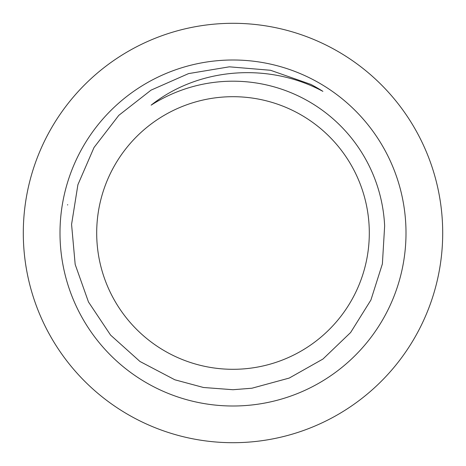 <?xml version="1.0" encoding="UTF-8"?>
<svg xmlns="http://www.w3.org/2000/svg" width="466" height="466" viewBox="0 0 466 466"><rect width="100%" height="100%" fill="white"/><g stroke="black" fill="none" stroke-linecap="round" stroke-linejoin="round"><path stroke-width="0.7" d="M310.723 84.329A167.76 167.76 0 0 1 322.891 91.353C269.162 62.432 199.075 67.081 151.124 105.17A151.8 151.8 0 0 1 384.642 226.01L382.388 263.89L370.907 300.028L350.618 332.52L322.955 359.041L289.24 378.066L251.931 388.219L233 389.722L203.456 387.485L174.855 379.79L139.963 361.476L110.582 335.101L88.47 301.962L75.177 264.443L71.572 224.396L77.904 184.711L94.027 147.495L118.807 115.341L151.054 90.136L188.549 73.605L229.348 66.824L270.507 70.267L310.717 84.346M233 369.305A136.305 136.305 0 0 0 351.044 164.847A136.305 136.305 0 0 0 114.956 164.847A136.305 136.305 0 0 0 233 369.305M67.582 205.017L67.669 204.615M233 406.002A173.002 173.002 0 0 0 382.825 146.499A173.002 173.002 0 0 0 83.175 146.499A173.002 173.002 0 0 0 233 406.002M233 442.7A209.7 209.7 0 0 0 414.606 128.15A209.7 209.7 0 0 0 51.394 128.15A209.7 209.7 0 0 0 233 442.7"/></g></svg>
